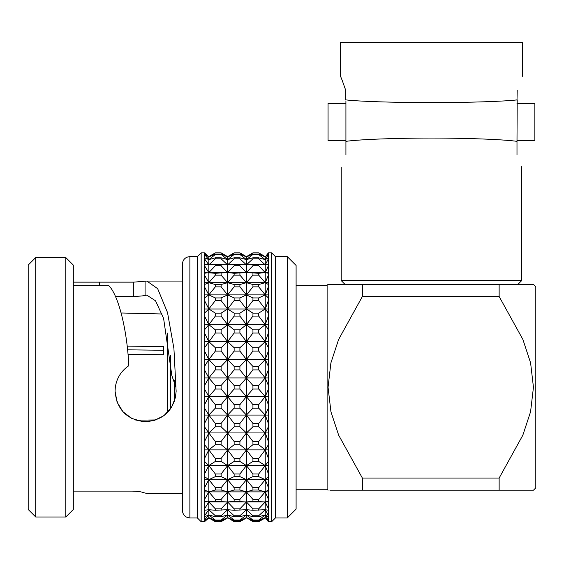 <?xml version="1.0" encoding="UTF-8"?>
<svg xmlns="http://www.w3.org/2000/svg" width="564" height="564" viewBox="0 0 564 564"><rect width="100%" height="100%" fill="white"/><g stroke="black" fill="none" stroke-linecap="round" stroke-linejoin="round"><path stroke-width="0.85" d="M342.151 80.229L345.711 90.268C339.105 72.002 339.105 72.002 345.711 90.268L345.711 99.87C357.668 101.358 393.785 102.634 431.46 102.606C469.121 102.634 505.274 101.358 517.209 99.87L516.998 141.36C505.513 139.625 469.304 138.032 431.46 138.067C393.623 138.032 357.386 139.625 345.922 141.36L345.922 100.794M514.164 100.188L509.419 100.575M517.209 90.268C523.815 72.002 523.815 72.002 517.209 90.268L516.998 100.794M342.045 79.961L340.564 76.351L340.564 42.3L522.356 42.3L522.356 76.351M533.452 490.208L535.8 487.86L535.8 286.702L533.452 284.348L344.978 284.348L341.22 280.59L521.7 280.59L521.7 167.43L521.256 166.38M345.922 154.945C339.866 171.364 339.866 171.364 345.922 154.945L345.922 141.36M516.998 103.402L534.862 103.402L534.862 140.626L516.998 140.626M345.922 131.341L345.922 122.014M345.922 140.626L328.058 140.626L328.058 103.402L345.922 103.402M329.926 490.208L533.452 490.208L499.14 490.208L533.452 490.208L499.14 490.208L499.14 478.053L522.835 435.211L530.569 411.791L533.452 387.278L530.597 362.892L522.913 339.521L499.14 296.502L362.37 296.502L362.37 284.348L328.058 284.348L362.37 284.348M328.058 490.208L327.12 489.27L327.12 285.292L296.1 285.292M362.37 490.208L362.37 478.053L499.14 478.053M362.37 296.502L338.597 339.521L330.906 362.892L328.058 387.278L330.941 411.798L338.675 435.211L362.37 478.053M174.248 401.864L174.248 380.594M170.483 408.956L170.483 355.186M167.226 412.813L167.226 333.021M135.846 420.18L156.066 419.933M163.468 350.265L127.57 349.828M268.379 444.721L268.464 458.461L265.228 449.896L268.379 444.721L268.464 389.04L265.228 396.598L258.714 389.04L252.94 389.04L246.426 396.598L239.911 389.04L234.138 389.04L227.623 396.598L227.623 377.958L265.228 377.958L268.379 369.899L268.379 366.41L265.228 359.508L268.379 351.104L268.379 347.72L265.228 341.622L268.464 341.622M234.138 389.04L234.138 385.515L227.623 377.958L234.138 369.899L239.911 369.899L246.426 377.958L252.94 369.899L258.714 369.899L265.228 377.958L268.464 377.958M268.379 347.72L268.464 254.491L265.228 259.609L258.714 254.491L252.94 254.491L246.426 259.609L239.911 254.491L234.138 254.491L227.623 259.609L221.116 254.491L215.335 254.491L208.828 259.609L208.828 256.951L204.542 252.883L204.542 253.997L208.828 256.951L215.335 252.869L208.828 256.951L204.528 252.862L204.528 521.7L208.828 517.942L204.542 521.672L204.542 520.558L208.828 517.604L208.828 514.953L204.542 520.05L204.542 516.737L208.828 514.953L208.828 509.701L204.542 515.729L204.542 510.272L208.828 509.701L208.828 501.96L204.542 508.784L204.542 501.304L208.828 501.96L208.828 491.879L204.542 499.373L204.542 490.017L208.828 491.879L208.828 479.668L204.542 487.677L204.542 476.643L208.828 479.668L208.828 465.582L204.542 473.936L204.542 461.444L208.828 465.582L208.828 449.896L204.542 458.433L204.542 444.735L208.828 449.896L208.828 415.055L204.542 408.174L204.542 423.423L208.828 415.055L208.828 396.598L204.542 389.068L204.542 404.635L208.828 396.598L246.426 396.598L246.426 377.958L239.911 385.515L234.138 385.515M252.94 389.04L252.94 385.515L246.426 377.958L246.426 359.508L268.464 359.508M268.379 408.153L265.228 415.055L258.714 408.153L252.94 408.153L246.426 415.055L239.911 408.153L234.138 408.153L227.623 415.055L227.623 396.598L221.116 389.04L215.335 389.04L208.828 396.598L215.335 404.663L221.116 404.663L227.623 396.598L234.138 404.663L239.911 404.663L246.426 396.598L265.228 396.598L265.228 377.958L258.714 385.515L252.94 385.515M268.379 389.04L268.379 385.515L265.228 377.958L265.228 359.508L258.714 366.41L252.94 366.41L246.426 359.508L252.94 351.104L258.714 351.104L265.228 359.508L265.228 341.622L258.714 347.72L252.94 347.72L246.426 341.622L265.228 341.622L258.714 333.049L252.94 333.049L246.426 341.622L239.911 347.72L234.138 347.72L227.623 341.622L246.426 341.622L239.911 333.049L234.138 333.049L227.623 341.622L221.116 347.72L215.335 347.72L208.828 341.622L227.623 341.622L221.116 333.049L215.335 333.049L204.542 347.699L204.542 333.077L208.828 341.622L208.828 324.66L268.464 324.66M204.542 396.598L208.828 396.598L208.828 377.958L227.623 377.958L221.116 385.515L215.335 385.515L208.828 377.958L215.335 369.899L221.116 369.899L227.623 377.958L227.623 359.508L246.426 359.508L239.911 366.41L234.138 366.41L227.623 359.508L234.138 351.104L239.911 351.104L246.426 359.508L246.426 324.66L252.94 329.841L258.714 329.841L265.228 324.66L268.379 329.841M215.335 389.04L215.335 385.515M268.379 426.835L265.228 432.94L258.714 441.513L252.94 441.513L246.426 432.94L239.911 441.513L234.138 441.513L227.623 432.94L221.116 441.513L215.335 441.513L208.828 432.94L204.542 441.485L204.542 426.856L208.828 432.94L268.464 432.94M204.542 415.055L227.623 415.055L221.116 408.153L215.335 408.153L208.828 415.055L204.542 408.174M73.32 285.271L108.478 285.271C118.271 294.415 127.097 329.291 128.832 365.698C121.211 370.893 116.706 378.091 115.31 387.278L115.056 391.226C116.84 409.781 127.02 419.961 145.597 421.78C164.18 419.976 174.368 409.795 176.158 391.226L175.897 387.278L176.158 391.226M175.559 397.225L171.4 407.596L163.849 415.731L153.845 420.645L142.593 421.625L131.793 418.474L122.959 411.727L117.122 402.273L115.056 391.226M65.798 516.998L73.32 509.482L73.32 265.08L65.798 257.558L35.722 257.558L35.722 516.998L65.798 516.998L65.798 257.558M35.722 516.998L28.2 509.482L28.2 265.08L35.722 257.558M287.266 256.62L287.266 517.942L296.1 509.102L296.1 265.454L287.266 256.62L275.422 256.62L271.658 252.862L268.379 252.862L265.228 256.951L268.464 253.99L268.379 252.869M287.266 517.942L275.422 517.942L275.422 256.62M275.422 517.942L271.658 521.7L271.658 252.862M204.528 521.7L201.158 521.7L197.4 517.942L197.4 256.62L189.878 256.62C185.352 257.022 182.849 259.532 182.362 264.142L182.362 387.278L182.362 281.062L146.866 281.062L157.659 288.669L167.515 312.562L173.923 348.552L175.919 387.278L171.858 375.61L163.609 318.441L155.558 300.823L146.866 295.162L145.089 295.388C143.27 295.917 139.491 296.255 133.76 296.41L115.423 296.41M201.158 521.7L201.158 252.862L204.528 252.862M197.4 517.942L189.878 517.942C185.352 517.533 182.849 515.031 182.362 510.42L182.362 387.278L182.362 493.5L147.098 493.5L143.334 492.605C141.522 491.773 137.743 491.272 131.997 491.11L73.32 491.11M73.32 282.141L99.638 282.141L99.638 285.271M146.866 281.062L133.76 282.141L99.638 282.141M268.379 461.43L268.464 473.964L265.228 465.582L268.379 461.43L268.379 458.461M268.379 476.629L268.464 487.705L265.228 479.668L268.379 476.629L268.379 473.964M268.379 490.01L268.464 499.401L265.228 491.879L268.379 490.01L268.379 487.705M268.379 501.304L268.464 508.813L265.228 501.96L268.379 501.304L268.379 499.401M268.379 510.272L268.379 515.75L265.228 509.701L268.379 510.272L268.379 508.813M268.379 516.744L268.379 520.071L265.228 514.953L268.379 516.744L268.379 515.75M268.379 520.572L268.379 521.686L265.228 517.604L268.379 520.572L268.379 520.071M204.542 501.96L215.335 501.304L227.623 501.96L221.116 508.813L215.335 508.813L208.828 501.96L227.623 501.96L234.138 501.304L246.426 501.96L239.911 508.813L234.138 508.813L227.623 501.96L246.426 501.96L252.94 501.304L265.228 501.96L258.714 508.813L252.94 508.813L246.426 501.96L265.228 501.96L265.228 509.701L258.714 515.75L252.94 515.75L246.426 509.701L252.94 510.272L265.228 509.701L265.228 514.953L258.714 520.071L252.94 520.071L246.426 514.953L252.94 516.744L258.714 516.744L265.228 514.953L265.228 517.604L258.714 521.686L252.94 521.686L246.426 517.604L252.94 520.572L258.714 520.572L265.228 517.604L268.379 521.7L271.658 521.7M127.168 346.134L163.468 346.578L163.468 354.721L128 354.291M162.129 313.986L121.147 312.985L162.129 313.986M268.379 254.491L268.379 253.99M268.379 351.104L268.379 366.41M268.379 369.899L268.379 385.515M268.379 258.813L265.228 264.861L258.714 258.813L252.94 258.813L246.426 264.861L239.911 258.813L234.138 258.813L227.623 264.861L221.116 258.813L215.335 258.813L208.828 264.861L208.828 259.609L204.542 254.512L204.542 257.826L208.828 259.609L215.335 257.818L221.116 257.818L227.623 259.609L234.138 257.818L239.911 257.818L246.426 259.609L252.94 257.818L258.714 257.818L265.228 259.609L268.379 257.818M268.379 265.75L265.228 272.602L258.714 265.75L252.94 265.75L246.426 272.602L239.911 265.75L234.138 265.75L227.623 272.602L221.116 265.75L215.335 265.75L208.828 272.602L208.828 264.861L204.542 258.834L204.542 264.29L208.828 264.861L215.335 264.283L227.623 264.861L234.138 264.283L246.426 264.861L258.714 264.283L265.228 264.861L268.379 264.283M268.379 275.161L265.228 282.684L258.714 275.161L252.94 275.161L246.426 282.684L239.911 275.161L234.138 275.161L227.623 282.684L221.116 275.161L215.335 275.161L208.828 282.684L208.828 272.602L204.542 265.771L204.542 273.251L208.828 272.602L268.464 272.602M204.542 272.602L215.335 273.258L227.623 272.602L234.138 273.258L246.426 272.602L258.714 273.258L265.228 272.602L268.379 273.258M204.542 275.19L208.828 282.684L204.542 275.19L204.542 284.538L208.828 282.684L268.464 282.684M268.379 286.857L265.228 294.887L258.714 286.857L252.94 286.857L246.426 294.887L239.911 286.857L234.138 286.857L227.623 294.887L221.116 286.857L215.335 286.857L208.828 294.887L208.828 282.684L215.335 284.545L221.116 284.545L227.623 282.684L234.138 284.545L239.911 284.545L246.426 282.684L252.94 284.545L258.714 284.545L265.228 282.684L268.379 284.545M268.379 300.591L265.228 308.98L258.714 300.591L252.94 300.591L246.426 308.98L239.911 300.591L234.138 300.591L227.623 308.98L221.116 300.591L215.335 300.591L208.828 308.98L208.828 294.887L204.542 286.886L204.542 297.919L208.828 294.887L268.464 294.887M204.542 294.887L208.828 294.887L215.335 297.926L221.116 297.926L227.623 294.887L234.138 297.926L239.911 297.926L246.426 294.887L252.94 297.926L258.714 297.926L265.228 294.887L268.379 297.926M268.379 316.094L265.228 324.66L258.714 316.094L252.94 316.094L246.426 324.66L239.911 316.094L234.138 316.094L227.623 324.66L221.116 316.094L215.335 316.094L208.828 324.66L208.828 308.98L204.542 300.626L204.542 313.119L208.828 308.98L268.464 308.98M204.542 308.98L208.828 308.98L215.335 313.133L221.116 313.133L227.623 308.98L234.138 313.133L239.911 313.133L246.426 308.98L252.94 313.133L258.714 313.133L265.228 308.98L268.379 313.133M268.379 333.049L265.228 341.622L265.228 256.951L258.714 252.869L252.94 252.869L246.426 256.951L252.94 253.99L258.714 253.99L265.228 256.951L268.379 252.862M208.828 415.055L215.335 423.458L221.116 423.458L227.623 415.055L246.426 415.055L246.426 396.598L252.94 404.663L258.714 404.663L265.228 396.598L268.464 396.598M268.379 441.513L265.228 432.94L258.714 426.835L252.94 426.835L246.426 432.94L239.911 426.835L234.138 426.835L227.623 432.94L227.623 415.055L234.138 423.458L239.911 423.458L246.426 415.055L265.228 415.055L265.228 396.598L268.379 404.663M204.542 449.896L208.828 449.896L215.335 444.721L221.116 444.721L227.623 449.896L221.116 458.461L215.335 458.461L208.828 449.896L227.623 449.896L234.138 444.721L239.911 444.721L246.426 449.896L239.911 458.461L234.138 458.461L227.623 449.896L265.228 449.896L258.714 458.461L252.94 458.461L246.426 449.896L246.426 415.055L252.94 423.458L258.714 423.458L265.228 415.055L268.464 415.055M204.542 465.582L208.828 465.582L215.335 461.43L221.116 461.43L227.623 465.582L221.116 473.964L215.335 473.964L208.828 465.582L227.623 465.582L234.138 461.43L239.911 461.43L246.426 465.582L239.911 473.964L234.138 473.964L227.623 465.582L265.228 465.582L258.714 473.964L252.94 473.964L246.426 465.582L246.426 449.896L252.94 444.721L258.714 444.721L265.228 449.896L265.228 415.055L268.379 423.458M204.542 479.668L208.828 479.668L215.335 476.629L221.116 476.629L227.623 479.668L221.116 487.705L215.335 487.705L208.828 479.668L227.623 479.668L234.138 476.629L239.911 476.629L246.426 479.668L239.911 487.705L234.138 487.705L227.623 479.668L265.228 479.668L258.714 487.705L252.94 487.705L246.426 479.668L246.426 465.582L252.94 461.43L258.714 461.43L265.228 465.582L265.228 449.896L268.464 449.896M204.542 491.879L208.828 491.879L215.335 490.01L221.116 490.01L227.623 491.879L221.116 499.401L215.335 499.401L208.828 491.879L227.623 491.879L234.138 490.01L239.911 490.01L246.426 491.879L239.911 499.401L234.138 499.401L227.623 491.879L265.228 491.879L258.714 499.401L252.94 499.401L246.426 491.879L246.426 479.668L252.94 476.629L258.714 476.629L265.228 479.668L265.228 465.582L268.464 465.582M265.228 517.942L258.714 521.7L252.94 521.7L246.426 517.604L239.911 521.686L234.138 521.686L227.623 517.604L234.138 520.572L239.911 520.572L246.426 517.604L246.426 514.953L239.911 520.071L234.138 520.071L227.623 514.953L234.138 516.744L239.911 516.744L246.426 514.953L246.426 509.701L239.911 515.75L234.138 515.75L227.623 509.701L234.138 510.272L246.426 509.701L246.426 491.879L252.94 490.01L258.714 490.01L265.228 491.879L265.228 479.668L268.464 479.668M268.464 501.96L265.228 501.96L265.228 491.879L268.464 491.879M252.94 520.572L252.94 520.071M258.714 520.071L258.714 520.572M252.94 516.744L252.94 515.75M258.714 515.75L258.714 516.744M252.94 510.272L252.94 508.813M258.714 508.813L258.714 510.272M252.94 501.304L252.94 499.401M258.714 499.401L258.714 501.304M252.94 490.01L252.94 487.705M258.714 487.705L258.714 490.01M252.94 476.629L252.94 473.964M258.714 473.964L258.714 476.629M252.94 461.43L252.94 458.461M258.714 458.461L258.714 461.43M252.94 444.721L252.94 441.513M258.714 441.513L258.714 444.721M252.94 426.835L252.94 423.458M258.714 423.458L258.714 426.835M252.94 408.153L252.94 404.663M258.714 404.663L258.714 408.153M258.714 385.515L258.714 389.04M252.94 369.899L252.94 366.41M258.714 366.41L258.714 369.899M252.94 351.104L252.94 347.72M258.714 347.72L258.714 351.104M252.94 333.049L252.94 329.841M258.714 329.841L258.714 333.049M252.94 316.094L252.94 313.133M258.714 313.133L258.714 316.094M252.94 300.591L252.94 297.926M258.714 297.926L258.714 300.591M252.94 286.857L252.94 284.545M258.714 284.545L258.714 286.857M252.94 275.161L252.94 273.258M258.714 273.258L258.714 275.161M252.94 265.75L252.94 264.283M258.714 264.283L258.714 265.75M252.94 258.813L252.94 257.818M258.714 257.818L258.714 258.813M252.94 254.491L252.94 253.99M258.714 253.99L258.714 254.491M252.94 252.869L258.714 252.869M208.828 256.951L215.335 253.99L221.116 253.99L227.623 256.951L234.138 253.99L239.911 253.99L246.426 256.951L239.911 252.869L234.138 252.869L227.623 256.951L221.116 252.869L215.335 252.869L221.116 252.869M204.542 324.66L208.828 324.66L204.542 316.129L204.542 329.82L208.828 324.66L215.335 329.841L221.116 329.841L227.623 324.66L234.138 329.841L239.911 329.841L246.426 324.66L246.426 256.62L252.94 252.862M221.116 423.458L221.116 426.835L227.623 432.94L227.623 509.701L221.116 515.75L215.335 515.75L208.828 509.701L215.335 510.272L227.623 509.701L227.623 514.953L221.116 520.071L215.335 520.071L208.828 514.953L215.335 516.744L221.116 516.744L227.623 514.953L227.623 517.604L221.116 521.686L215.335 521.686L208.828 517.604L215.335 520.572L221.116 520.572L227.623 517.604L234.138 521.7L239.911 521.7L246.426 517.942M234.138 520.572L234.138 520.071M239.911 520.071L239.911 520.572M234.138 516.744L234.138 515.75M239.911 515.75L239.911 516.744M234.138 510.272L234.138 508.813M239.911 508.813L239.911 510.272M234.138 501.304L234.138 499.401M239.911 499.401L239.911 501.304M234.138 490.01L234.138 487.705M239.911 487.705L239.911 490.01M234.138 476.629L234.138 473.964M239.911 473.964L239.911 476.629M234.138 461.43L234.138 458.461M239.911 458.461L239.911 461.43M234.138 444.721L234.138 441.513M239.911 441.513L239.911 444.721M234.138 426.835L234.138 423.458M239.911 423.458L239.911 426.835M234.138 408.153L234.138 404.663M239.911 404.663L239.911 408.153M239.911 385.515L239.911 389.04M234.138 369.899L234.138 366.41M239.911 366.41L239.911 369.899M234.138 351.104L234.138 347.72M239.911 347.72L239.911 351.104M234.138 333.049L234.138 329.841M239.911 329.841L239.911 333.049M234.138 316.094L234.138 313.133M239.911 313.133L239.911 316.094M234.138 300.591L234.138 297.926M239.911 297.926L239.911 300.591M234.138 286.857L234.138 284.545M239.911 284.545L239.911 286.857M234.138 275.161L234.138 273.258M239.911 273.258L239.911 275.161M234.138 265.75L234.138 264.283M239.911 264.283L239.911 265.75M234.138 258.813L234.138 257.818M239.911 257.818L239.911 258.813M234.138 254.491L234.138 253.99M239.911 253.99L239.911 254.491M234.138 252.869L239.911 252.869M215.335 366.41L208.828 359.508L227.623 359.508L221.116 366.41L215.335 366.41L215.335 369.899M204.542 377.958L208.828 377.958L204.542 385.494L204.542 369.928L208.828 377.958L208.828 359.508L204.542 366.381L204.542 351.132L208.828 359.508L215.335 351.104L221.116 351.104L227.623 359.508L227.623 256.62L234.138 252.862M221.116 426.835L215.335 426.835L208.828 432.94L204.542 432.94M208.828 517.942L215.335 521.7L221.116 521.7L227.623 517.942M215.335 520.572L215.335 520.071M221.116 520.071L221.116 520.572M215.335 516.744L215.335 515.75M221.116 515.75L221.116 516.744M215.335 510.272L215.335 508.813M221.116 508.813L221.116 510.272M215.335 501.304L215.335 499.401M221.116 499.401L221.116 501.304M215.335 490.01L215.335 487.705M221.116 487.705L221.116 490.01M215.335 476.629L215.335 473.964M221.116 473.964L221.116 476.629M215.335 461.43L215.335 458.461M221.116 458.461L221.116 461.43M215.335 444.721L215.335 441.513M221.116 441.513L221.116 444.721M215.335 426.835L215.335 423.458M215.335 408.153L215.335 404.663M221.116 404.663L221.116 408.153M221.116 385.515L221.116 389.04M221.116 366.41L221.116 369.899M215.335 351.104L215.335 347.72M221.116 347.72L221.116 351.104M215.335 333.049L215.335 329.841M221.116 329.841L221.116 333.049M215.335 316.094L215.335 313.133M221.116 313.133L221.116 316.094M215.335 300.591L215.335 297.926M221.116 297.926L221.116 300.591M215.335 286.857L215.335 284.545M221.116 284.545L221.116 286.857M215.335 275.161L215.335 273.258M221.116 273.258L221.116 275.161M215.335 265.75L215.335 264.283M221.116 264.283L221.116 265.75M215.335 258.813L215.335 257.818M221.116 257.818L221.116 258.813M215.335 254.491L215.335 253.99M221.116 253.99L221.116 254.491M204.542 359.508L208.828 359.508L204.542 366.381M208.828 359.508L208.828 341.622L204.542 341.622M204.542 282.684L208.828 282.684M516.998 141.36L516.998 154.945C523.054 171.364 523.054 171.364 516.998 154.945M499.14 284.348L533.452 284.348L499.14 284.348L499.14 296.502M327.12 285.292L328.058 284.348L344.978 284.348M189.878 517.942L189.878 256.62M145.089 281.26L145.089 295.388M133.76 282.141L133.76 296.41M341.22 280.59L341.22 167.43M327.12 489.27L296.1 489.27M197.4 256.62L201.158 252.862M208.828 256.62L215.335 252.862M265.228 256.62L258.714 252.862M246.426 256.62L239.911 252.862M227.623 256.62L221.116 252.862M517.942 284.348L521.7 280.59"/></g></svg>
